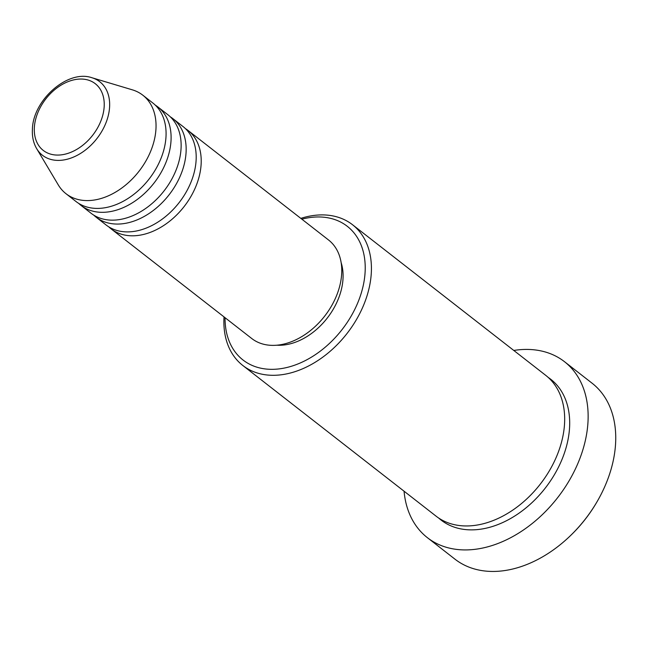 <?xml version="1.0" encoding="UTF-8"?>
<svg xmlns="http://www.w3.org/2000/svg" width="648" height="648" viewBox="0 0 648 648"><rect width="100%" height="100%" fill="white"/><g stroke="black" fill="none" stroke-linecap="round" stroke-linejoin="round"><path stroke-width="0.97" d="M185.369 128.579A62.459 43.781 127.9 0 1 187.977 130.402A62.459 43.781 127.9 0 1 201.139 164.049A62.459 43.781 127.9 0 1 166.698 223.447A62.459 43.781 127.9 0 1 111.173 228.93A62.459 43.781 127.9 0 1 108.767 226.841M170.311 116.834A62.459 43.781 127.9 0 1 172.919 118.665L182.963 126.49A62.459 43.781 127.9 0 1 196.117 160.137A62.459 43.781 127.9 0 1 161.676 219.534A62.459 43.781 127.9 0 1 106.151 225.018L96.115 217.185A62.459 43.781 127.9 0 1 93.709 215.104M172.919 118.665A62.459 43.781 127.9 0 1 186.081 152.312A62.459 43.781 127.9 0 1 151.64 211.71A62.459 43.781 127.9 0 1 96.115 217.185M155.253 105.098A62.459 43.781 127.9 0 1 157.861 106.928L167.905 114.753A62.459 43.781 127.9 0 1 181.059 148.4A62.459 43.781 127.9 0 1 146.618 207.797A62.459 43.781 127.9 0 1 91.093 213.273L81.057 205.448A62.459 43.781 127.9 0 1 78.651 203.359M157.861 106.928A62.459 43.781 127.9 0 1 171.023 140.576A62.459 43.781 127.9 0 1 136.574 199.965A62.459 43.781 127.9 0 1 81.057 205.448M91.984 77.752L132.354 89.837A62.459 43.781 127.9 0 1 142.803 95.183L152.847 103.008A62.459 43.781 127.9 0 1 166.001 136.663A62.459 43.781 127.9 0 1 131.56 196.052A62.459 43.781 127.9 0 1 76.035 201.536L65.999 193.712A62.459 43.781 127.9 0 1 58.263 184.883L36.693 148.684A46.615 32.667 127.9 0 0 78.959 154.37A46.615 32.667 127.9 0 0 109.601 106.855A46.615 32.667 127.9 0 0 91.984 77.752C67.748 69.206 32.91 100.124 32.4 129.341C32.019 136.679 33.445 143.127 36.693 148.684M225.059 317.706A84.775 59.413 -52.1 0 0 292.807 365.812A84.775 59.413 -52.1 0 0 365.116 271.958A84.775 59.413 -52.1 0 0 301.863 219.186M300.826 218.376A89.23 62.54 127.9 0 1 352.512 224.726A89.23 62.54 127.9 0 1 371.312 272.8A89.23 62.54 127.9 0 1 322.105 357.647A89.23 62.54 127.9 0 1 242.789 365.472A89.23 62.54 127.9 0 1 223.989 317.407A89.23 62.54 127.9 0 1 224.022 316.904M427.34 537.638L454.953 559.159A111.537 78.181 -52.1 0 0 571.415 534.721A111.537 78.181 -52.1 0 0 596.816 502.127A111.537 78.181 -52.1 0 0 615.6 443.313A111.537 78.181 -52.1 0 0 592.102 383.219L564.497 361.697A111.537 78.181 127.9 0 1 587.995 421.791A111.537 78.181 127.9 0 1 526.492 527.853A111.537 78.181 127.9 0 1 427.34 537.638A111.537 78.181 127.9 0 1 404.06 491.2M352.512 224.726L545.762 375.378A89.23 62.54 127.9 0 1 564.562 423.452A89.23 62.54 127.9 0 1 515.354 508.299A89.23 62.54 127.9 0 1 436.039 516.132L242.789 365.472M187.977 130.402L328.528 239.971A62.459 43.781 127.9 0 1 341.682 273.618A62.459 43.781 127.9 0 1 307.241 333.015A62.459 43.781 127.9 0 1 251.716 338.491L111.173 228.93M341.156 262.683A58.004 40.654 127.9 0 1 343.019 278.648A58.004 40.654 127.9 0 1 276.826 345.198M513.791 350.455A111.537 78.181 127.9 0 1 564.497 361.697M142.803 95.183A62.459 43.781 127.9 0 1 155.966 128.839A62.459 43.781 127.9 0 1 121.516 188.228A62.459 43.781 127.9 0 1 65.999 193.712M596.816 502.127L596.395 502.848A107.082 75.055 127.9 0 1 572.014 534.13L571.415 534.721M104.182 106.483A42.306 29.654 -52.1 0 0 71.24 80.538A42.306 29.654 -52.1 0 0 34.344 127.632A42.306 29.654 -52.1 0 0 67.287 153.576A42.306 29.654 -52.1 0 0 104.182 106.483M548.2 377.428A89.23 62.54 127.9 0 1 569.576 427.364A89.23 62.54 127.9 0 1 518.594 513.467A89.23 62.54 127.9 0 1 438.615 517.995"/></g></svg>
